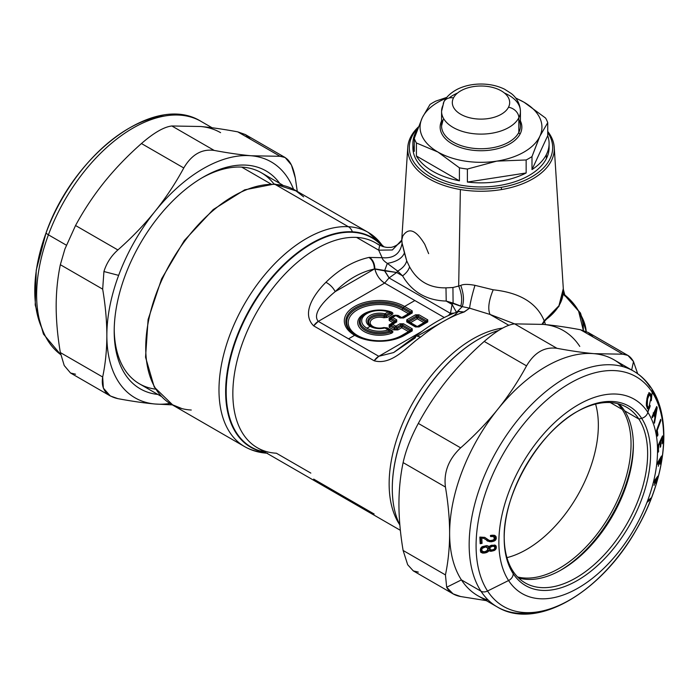 <?xml version="1.0" encoding="UTF-8"?>
<svg xmlns="http://www.w3.org/2000/svg" width="698" height="698" viewBox="0 0 698 698"><rect width="100%" height="100%" fill="white"/><g stroke="black" fill="none" stroke-linecap="round" stroke-linejoin="round"><path stroke-width="1.05" d="M389.013 311.57L390.531 312.224C392.023 312.887 392.11 313.341 390.793 313.585L389.353 312.957L389.013 311.57A2.146 0.846 107.7 0 0 388.934 311.535A2.146 0.846 107.7 0 0 388.28 311.823A2.146 1.239 60 0 1 389.353 312.957A2.146 1.239 -120 0 0 388.28 311.823A17.93 10.348 0 0 0 365.29 314.667A17.93 10.348 0 0 0 366.939 328.208A17.93 10.348 0 0 0 388.28 329.953A2.146 0.846 72.3 0 1 389.013 331.236A2.146 0.846 -107.7 0 0 388.28 329.953A2.146 1.239 -60 0 1 389.353 329.84L389.353 329.84A2.146 1.239 120 0 0 388.28 329.953L384.868 327.981A2.146 1.239 -60 0 1 385.942 327.877A2.146 1.239 120 0 0 384.868 327.981A2.146 0.689 -103.9 0 0 384.354 327.65A2.146 0.689 -103.9 0 0 384.275 327.685A2.146 0.689 76.1 0 1 384.354 327.65A2.146 0.689 76.1 0 1 384.868 327.981A13.367 7.713 180 0 1 370.167 326.341A2.146 1.239 -60 0 1 371.24 326.236L371.24 326.236A11.84 6.84 0 0 0 384.275 327.685L385.942 327.877L389.353 329.84L389.013 331.236A19.448 11.229 180 0 1 364.077 328.147A19.448 11.229 180 0 1 365.865 313.463A19.448 11.229 180 0 1 389.013 311.57L389.353 312.957L385.942 314.929L384.275 315.112A11.84 6.84 0 0 0 369.809 317.573A11.84 6.84 0 0 0 371.24 326.236A2.146 1.239 120 0 0 370.167 326.341L366.939 328.208A17.93 10.348 180 0 1 365.29 314.667A17.93 10.348 180 0 1 388.28 311.823L384.868 313.795A13.367 7.713 0 0 0 368.553 316.56A13.367 7.713 0 0 0 370.167 326.341A13.367 7.713 0 0 0 384.868 327.981L388.28 329.953A17.93 10.348 180 0 1 366.939 328.208L370.167 326.341A13.367 7.713 180 0 1 368.553 316.56A13.367 7.713 180 0 1 384.868 313.795L388.28 311.823A2.146 0.846 -72.3 0 1 388.934 311.535A2.146 0.846 -72.3 0 1 389.013 311.57L389.1 311.587M385.942 314.929A2.146 1.239 -120 0 0 384.868 313.795A2.146 1.239 60 0 1 385.942 314.929L389.353 312.957L390.793 313.585L386.142 316.273L385.942 314.929L386.142 316.273L384.397 316.438L384.275 315.112A2.146 0.689 -76.1 0 1 384.868 313.795A2.146 0.689 103.9 0 0 384.275 315.112L385.942 314.929M371.24 326.236L371.24 326.236A11.84 6.84 180 0 1 369.809 317.573A11.84 6.84 180 0 1 384.275 315.112L384.397 316.438A10.95 6.326 0 0 0 370.83 318.358A10.95 6.326 0 0 0 371.563 326.411A10.95 6.326 180 0 1 370.83 318.358A10.95 6.326 180 0 1 384.397 316.438L386.142 316.273L390.793 313.585C392.11 313.341 392.023 312.887 390.531 312.224L388.934 311.535C380.558 309.197 372.872 309.842 365.865 313.463A19.448 11.229 0 0 0 364.077 328.147A19.448 11.229 0 0 0 389.013 331.236L389.353 329.84L385.942 327.877L384.275 327.685A11.84 6.84 180 0 1 371.24 326.236L371.24 326.236C374.957 328.208 379.328 328.679 384.354 327.65L385.942 327.877L390.793 330.678C392.11 331.506 392.023 331.96 390.531 332.039L389.013 331.236L390.531 332.039A20.338 11.744 180 0 1 363.754 329.473A20.338 11.744 180 0 1 365.237 313.83A20.338 11.744 180 0 1 365.56 313.646M508.51 107.222A28.679 16.551 180 0 1 472.93 118.451A28.679 16.551 180 0 1 453.482 97.903A28.679 16.551 180 0 1 489.071 86.674A28.679 16.551 180 0 1 508.51 107.222A28.679 16.551 0 0 0 489.071 86.674A28.679 16.551 0 0 0 453.482 97.903A10.749 8.428 -153.1 0 0 443.902 101.812L443.902 101.812A10.749 8.428 26.9 0 1 453.482 97.903A28.679 16.551 0 0 0 472.93 118.451A28.679 16.551 0 0 0 508.51 107.222A10.749 8.428 26.9 0 1 518.832 117.753A10.749 8.428 -153.1 0 0 508.51 107.222M384.397 327.816L386.142 327.99L383.734 327.545A2.146 0.768 -105.6 0 0 383.944 327.746M449.05 97.999A39.428 22.764 180 0 1 457.53 93.052M504.471 93.052A39.428 22.764 180 0 1 520.429 111.34A39.428 22.764 180 0 1 518.832 117.753A39.428 22.764 180 0 1 475.39 133.876A39.428 22.764 180 0 1 441.572 111.34A39.428 22.764 180 0 1 443.169 104.936A10.749 8.428 26.9 0 1 443.902 101.812C445.045 99.282 448.509 93.794 457.836 89.004C464.833 85.688 472.598 84.039 481.14 84.03C489.726 84.074 497.526 85.784 504.514 89.178L511.311 93.541C514.269 95.862 519.958 101.332 520.429 111.34A39.428 22.764 0 0 1 518.832 117.753L518.832 132.384L518.832 117.753A39.428 22.764 0 0 1 475.39 133.876A39.428 22.764 0 0 1 441.572 111.34L443.902 101.812M273.93 183.967A121.871 70.358 120 0 0 241.691 167.101A121.871 70.358 120 0 0 201.757 177.99A121.871 70.358 -60 0 1 241.691 167.101L270.841 183.932L241.691 167.101A121.871 70.358 -60 0 1 261.314 172.738L282.803 185.144M160.933 396.228L139.443 383.821A121.871 70.358 -60 0 1 114.219 329.622A121.871 70.358 120 0 0 155.48 389.126M365.865 313.463L365.237 313.83A20.338 11.744 0 0 0 363.754 329.473A20.338 11.744 0 0 0 390.531 332.039A2.146 0.942 -110.2 0 0 391.351 333.295A21.856 12.616 180 0 1 363.073 330.896A21.856 12.616 180 0 1 363.073 314.397A21.856 12.616 180 0 1 391.351 311.997L390.531 312.224L391.351 311.997C393.183 312.809 393.358 313.716 391.866 314.719L390.793 313.585A2.146 1.239 -120 0 0 391.866 314.719L387.216 317.407A2.146 1.239 60 0 1 386.142 316.273L387.216 317.407L383.734 317.747L384.397 316.438A2.146 0.768 -74.4 0 1 383.734 317.747A9.432 5.444 0 0 0 370.184 322.642A9.432 5.444 0 0 0 383.734 327.545L386.142 327.99A2.146 1.239 120 0 0 387.216 327.877L391.866 330.564A2.146 1.239 -60 0 1 390.793 330.678L391.866 330.564C393.358 331.567 393.183 332.475 391.351 333.295L390.531 332.039C392.023 331.96 392.11 331.506 390.793 330.678M391.351 311.997A21.856 12.616 0 0 0 363.073 314.397A21.856 12.616 0 0 0 363.073 330.896A21.856 12.616 0 0 0 391.351 333.295C393.183 332.475 393.358 331.567 391.866 330.564L387.216 327.877L383.734 327.545A9.432 5.444 180 0 1 370.184 322.642A9.432 5.444 180 0 1 383.734 317.747L387.216 317.407L391.866 314.719C393.358 313.716 393.183 312.809 391.351 311.997A2.146 0.942 -69.8 0 1 390.671 312.276M518.832 119.567A39.428 22.764 180 0 1 520.429 125.972A39.428 22.764 180 0 1 518.832 132.384A39.428 22.764 180 0 1 475.39 148.508A39.428 22.764 180 0 1 441.572 125.972A39.428 22.764 180 0 1 443.169 119.567A39.428 22.764 0 0 0 441.572 125.972A39.428 22.764 0 0 0 475.39 148.508A39.428 22.764 0 0 0 518.832 132.384A39.428 22.764 0 0 0 520.429 125.972L520.429 111.34M443.169 104.936A39.428 22.764 0 0 0 441.572 111.34L441.572 125.972L443.073 119.986M296.798 191.156L274.567 184.002L244.675 189.847L213.222 209.566L184.272 240.574L161.587 278.886L148.098 319.518L145.55 357.228L154.275 387.12L173.139 405.337M401.114 317.93L408.47 313.69L409.901 313.585A1.431 0.48 60 0 0 409.901 312.756L411.166 312.032L409.901 312.756L409.901 313.585L408.47 313.69L409.901 312.756L402.877 308.699A32.893 18.986 0 0 0 356.521 308.612A32.893 18.986 0 0 0 356.05 335.372A32.893 18.986 180 0 1 356.521 308.612A32.893 18.986 180 0 1 402.877 308.699L409.901 312.756L408.47 313.69L401.804 309.833A2.146 1.239 120 0 0 402.877 308.699L403.505 307.609L411.166 312.032L411.166 312.861L402.458 317.887L401.027 317.887L396.892 315.496A2.146 1.239 120 0 0 395.818 315.601A2.146 1.239 -120 0 0 394.736 315.496L396.892 315.496A2.146 2.146 0 0 0 394.736 315.496L391.517 317.354A2.146 0.715 60 0 0 391.517 318.593L390.252 319.326L394.387 321.717L392.957 322.642L389.179 320.461A2.146 1.239 120 0 0 390.252 319.326L390.252 318.087A2.146 1.239 60 0 1 389.179 317.974L393.663 315.383L389.179 317.974L389.179 320.461L389.179 317.974L390.252 318.087L390.252 319.326L389.179 320.461L392.957 322.642L389.179 324.823L389.179 327.31L389.179 324.823L390.252 324.928L390.252 326.175L389.179 327.31L393.663 329.901L397.965 329.901L393.663 329.901L394.736 328.767L396.892 328.767L397.965 329.901L401.743 327.72L408.47 331.594L401.804 335.45A31.366 18.113 180 0 1 357.437 335.45A31.366 18.113 180 0 1 357.437 309.833A31.366 18.113 180 0 1 401.804 309.833L408.47 313.69L401.743 317.573L397.965 315.383L393.663 315.383A2.146 1.239 -120 0 0 394.736 315.496L397.965 315.383L394.745 315.487M425.414 322.537A1.431 0.48 60 0 0 425.414 321.717L426.67 320.984L426.67 321.813L417.98 326.839L416.54 326.839L419.053 326.943L415.467 326.943L406.76 321.918A2.146 1.239 -60 0 1 407.841 321.813L407.841 320.984L416.54 315.967L417.971 315.967L426.67 320.984L425.414 321.717L417.971 317.416L417.256 318.759L416.54 317.416L417.256 318.759L410.529 322.642L409.098 321.717L416.54 317.416L417.971 317.416L417.971 315.967A2.146 1.239 -60 0 1 419.053 314.833L427.752 319.85L427.752 321.918L419.053 326.943A2.146 1.239 -120 0 0 417.971 326.839L416.54 326.839L407.841 321.813L409.098 322.546L409.098 321.717L410.529 322.642L409.098 322.546L410.529 322.642L417.256 318.759L423.983 322.642L417.256 326.524L410.529 322.642L417.256 326.524L423.983 322.642L417.256 318.759L417.971 317.416L425.414 321.717L423.983 322.642L425.414 321.717L425.414 322.546L423.983 322.642L426.67 321.813L417.98 326.839L417.256 326.524L417.884 326.882M520.211 133.789A1.431 1.126 26.9 0 1 518.832 132.384A1.431 1.126 -153.1 0 0 520.211 133.789A40.859 23.592 180 0 1 469.885 149.843A40.859 23.592 180 0 1 441.572 120.955A40.859 23.592 0 0 0 469.885 149.843A40.859 23.592 0 0 0 520.211 133.789A40.859 23.592 0 0 0 520.429 120.955A40.859 23.592 180 0 1 520.211 133.789M173.121 405.329L154.267 387.111L145.55 357.21L148.098 319.51L161.596 278.877L184.281 240.574L213.222 209.557L244.675 189.847L274.567 184.002A3.586 2.809 -86.9 0 0 275.099 184.403A123.659 71.397 120 0 0 163.184 277.106A123.659 71.397 120 0 0 171.35 404.308A123.659 71.397 120 0 0 191.261 410.023M181.497 408.409L171.35 404.308A123.659 71.397 -60 0 1 163.184 277.106A123.659 71.397 -60 0 1 275.099 184.403A123.659 71.397 -60 0 1 295.01 190.118A123.659 71.397 120 0 0 275.099 184.403A3.586 2.809 93.1 0 1 274.567 184.002L296.781 191.139M394.396 322.537A1.431 0.48 60 0 0 394.387 321.717L395.653 320.984L394.387 321.717L394.387 322.546L392.957 322.642L394.387 321.717L390.252 319.326L391.517 318.593L391.517 317.354A2.146 1.239 60 0 1 392.59 317.459A2.146 1.239 120 0 0 391.517 318.593L395.653 320.984L395.653 321.813L391.517 324.204A2.146 1.239 60 0 1 392.59 324.308A2.146 1.239 120 0 0 391.517 325.442L390.252 326.175L390.252 324.928L391.517 324.204A2.146 0.715 60 0 0 391.517 325.442L394.736 327.31A2.146 1.239 -60 0 1 395.818 326.175A2.146 1.239 60 0 1 396.892 327.31L396.892 328.767L401.027 326.376L401.743 327.72L397.965 329.901A2.146 1.239 60 0 1 396.892 328.767L394.736 328.767A2.146 1.239 -60 0 1 393.663 329.901L389.179 327.31A2.146 1.239 120 0 0 390.252 326.175L394.736 328.767L394.736 327.31A2.146 0.715 0 0 1 396.892 327.31L401.027 324.919L402.458 324.919L411.166 329.945L411.166 330.773L403.505 335.188A33.783 19.5 180 0 1 355.736 335.188L355.736 335.188A33.783 19.5 180 0 1 355.736 307.609A33.783 19.5 180 0 1 403.505 307.609A2.146 1.239 -60 0 1 404.578 306.474L412.239 310.898L412.239 312.966L403.54 317.991A2.146 1.239 -120 0 0 402.458 317.887L402.371 317.93M401.743 317.573L401.202 317.965L402.458 317.887L401.027 317.887A2.146 1.239 120 0 0 399.954 317.991L401.027 317.878L396.892 315.496A2.146 1.239 120 0 0 397.965 315.383L401.743 317.573M409.901 313.585L411.166 312.861L412.239 310.898A2.146 1.239 120 0 0 411.166 312.032L403.505 307.609L402.877 308.699A2.146 1.239 -60 0 1 401.804 309.833A31.366 18.113 0 0 0 357.437 309.833A31.366 18.113 0 0 0 357.437 335.45A31.366 18.113 0 0 0 401.804 335.45A2.146 1.239 -120 0 0 402.755 335.607A2.146 1.239 60 0 1 401.804 335.45L408.47 331.594L409.901 331.498A1.431 0.48 60 0 0 409.901 330.669L411.166 329.945L409.901 330.669L409.901 331.498L408.47 331.594L409.901 330.669L402.458 326.376L402.458 324.919L402.458 326.376L409.901 330.669L408.47 331.594L401.743 327.72L402.458 326.376A1.431 0.48 0 0 1 401.027 326.376L401.027 324.919L401.027 326.376L402.458 326.376L401.743 327.72L401.027 326.376L396.892 328.767L396.892 327.31L394.736 327.31L394.736 328.767L390.252 326.175L391.517 325.442L391.517 324.204L390.252 324.928A2.146 1.239 60 0 1 389.179 324.823L395.653 321.813L395.653 320.984L391.517 318.593A2.146 1.239 -60 0 1 392.59 317.459A2.146 1.239 -120 0 0 391.517 317.354L394.736 315.496L396.892 315.496L401.027 317.887M539.859 136.25L539.467 137.052A60.935 35.179 0 0 0 539.859 136.25A60.935 35.179 180 0 1 539.467 137.052A60.935 35.179 180 0 1 496.767 161.125A60.935 35.179 180 0 1 437.916 152.024A60.935 35.179 180 0 1 422.142 118.041A60.935 35.179 180 0 1 422.534 117.238A60.935 35.179 180 0 1 446.083 98.313A60.935 35.179 0 0 0 422.534 117.238A60.935 35.179 0 0 0 422.142 118.041L422.534 117.238L422.142 118.041A60.935 35.179 0 0 0 437.916 152.024L416.409 142.985A68.099 39.315 180 0 1 414.272 138.379L422.142 118.041L414.272 138.379L414.272 151.387A68.099 39.315 180 0 1 415.65 132.463A68.099 39.315 180 0 1 417.448 129.409A68.099 39.315 0 0 0 415.65 132.463A68.099 39.315 0 0 0 412.893 143.535A68.099 39.315 0 0 0 414.272 151.387L414.272 138.379A68.099 39.315 0 0 0 416.409 142.985L437.916 152.024L459.415 167.817L459.415 180.826A68.099 39.315 180 0 1 416.409 155.994L459.415 180.826L416.409 155.994L416.409 142.985L416.409 155.994A68.099 39.315 0 0 0 459.415 180.826L459.415 167.817L437.916 152.024A60.935 35.179 0 0 0 496.767 161.125L467.39 169.047A68.099 39.315 180 0 1 459.415 167.817A68.099 39.315 0 0 0 467.39 169.047L496.767 161.125L526.152 159.964L526.152 172.973A68.099 39.315 180 0 1 467.39 182.065L526.152 172.973L467.39 182.065L467.39 169.047L467.39 182.065A68.099 39.315 0 0 0 526.152 172.973L526.152 159.964L496.767 161.125A60.935 35.179 0 0 0 539.467 137.052L531.989 156.588A68.099 39.315 180 0 1 526.152 159.964A68.099 39.315 0 0 0 531.989 156.588L539.859 136.25L547.729 122.665L547.729 135.682A68.099 39.315 180 0 1 546.351 154.607A68.099 39.315 180 0 1 531.989 169.597L547.729 135.682L531.989 169.597L531.989 156.588L531.989 169.597A68.099 39.315 0 0 0 546.351 154.607L546.351 158.699A68.099 39.315 180 0 1 471.316 186.549A68.099 39.315 180 0 1 412.893 147.636A68.099 39.315 180 0 1 412.989 145.585A68.099 39.315 0 0 0 469.562 186.392A68.099 39.315 0 0 0 546.351 158.699L546.351 154.607A68.099 39.315 0 0 0 549.099 143.535A68.099 39.315 0 0 0 547.729 135.682L547.729 122.665L539.859 136.25A60.935 35.179 0 0 0 524.085 102.266A60.935 35.179 180 0 1 539.859 136.25M515.918 98.313A60.935 35.179 180 0 1 524.085 102.266L545.592 118.067A68.099 39.315 180 0 1 547.729 122.665A68.099 39.315 0 0 0 545.592 118.067L524.085 102.266L515.63 97.938L524.085 102.266A60.935 35.179 0 0 0 515.918 98.313M275.099 184.403L348.346 226.693A123.659 71.397 120 0 0 236.43 319.396A123.659 71.397 120 0 0 244.597 446.598A123.659 71.397 120 0 0 264.498 452.313A123.659 71.397 -60 0 1 244.597 446.598A123.659 71.397 -60 0 1 236.43 319.396A123.659 71.397 -60 0 1 348.346 226.693L275.099 184.403M303.63 196.853L295.01 190.118L368.256 232.408A123.659 71.397 120 0 0 348.346 226.693A10.749 8.428 93.1 0 1 352.377 231.806A121.147 69.94 120 0 0 237.564 334.569A121.147 69.94 120 0 0 265.257 452.313A121.147 69.94 -60 0 1 237.564 334.569A121.147 69.94 -60 0 1 352.377 231.806A10.749 8.428 -86.9 0 0 348.346 226.693A123.659 71.397 -60 0 1 368.256 232.408A123.659 71.397 -60 0 1 383.071 246.647M395.949 315.208L394.736 315.496A2.146 1.239 60 0 1 395.818 315.601A2.146 1.239 -60 0 1 396.892 315.496L396.089 315.226M409.901 331.498L411.166 330.773L411.166 329.945L402.458 324.919L401.027 324.919L396.892 327.31A2.146 1.239 -120 0 0 395.818 326.175A2.146 1.239 120 0 0 394.736 327.31L391.517 325.442A2.146 1.239 -60 0 1 392.59 324.308A2.146 1.239 -120 0 0 391.517 324.204L395.653 321.813A2.146 1.239 60 0 1 396.726 321.918L394.387 322.546M417.971 326.839L426.67 321.813A2.146 1.239 60 0 1 427.752 321.918L426.67 321.813L427.752 319.85A2.146 1.239 120 0 0 426.67 320.984L417.971 315.967L417.971 317.416A1.431 0.48 0 0 1 416.54 317.416L416.54 315.967L416.54 317.416L409.098 321.717L407.841 320.984L407.841 321.813L416.54 326.839A2.146 1.239 120 0 0 415.467 326.943L416.54 326.839L407.841 321.813L406.76 321.918L406.76 319.85L409.098 321.717A1.431 0.48 -60 0 0 409.098 322.537M430.012 104.456L422.517 117.247L430.012 104.456A68.099 39.315 180 0 1 435.849 101.088L446.807 97.388L435.849 101.088A68.099 39.315 0 0 0 430.012 104.456M266.662 453.124A10.749 8.428 93.1 0 1 264.498 452.313A10.749 8.428 -86.9 0 0 266.662 453.124M382.818 246.577A121.147 69.94 120 0 0 352.377 231.806L352.551 232.286A120.798 69.748 120 0 0 238.358 334.028A120.798 69.748 120 0 0 264.725 452.007A120.798 69.748 -60 0 1 238.358 334.028A120.798 69.748 -60 0 1 352.551 232.286L352.377 231.806A121.147 69.94 -60 0 1 382.818 246.577M402.458 317.887L411.166 312.861A2.146 1.239 60 0 1 412.239 312.966L411.166 312.861L402.301 317.965L403.54 317.991L399.954 317.991L395.818 315.601L392.59 317.459L396.726 319.85L396.726 321.918L392.59 324.308L395.818 326.175L399.954 323.785L403.54 323.785L412.239 328.81L412.239 330.878L404.578 335.302A35.301 20.382 180 0 1 354.654 335.302A35.301 20.382 180 0 1 354.654 306.474A35.301 20.382 180 0 1 404.578 306.474L414.865 300.533L444.277 317.511L384.633 283.074C379.703 279.898 376.449 275.152 374.861 268.843L396.7 272.482L389.065 277.935A14.335 2.748 54.5 0 0 384.563 270.833L389.065 277.935L450.454 313.376L448.378 315.54L450.454 313.376L452.103 304.468L456.518 312.372L452.103 304.468L446.214 301.065L453.089 303.089A10.749 6.212 120 0 0 452.103 304.468L450.454 313.376L389.065 277.935L396.7 272.482A10.749 6.212 -60 0 1 397.686 271.103L402.589 275.885L396.7 272.482L402.589 275.885C412.125 292.052 426.661 300.445 446.214 301.065L452.103 304.468L453.089 303.089L462.233 306.631L456.518 312.372L462.233 306.631L469.597 308.167L463.742 312.137C450.297 316.613 435.936 324.902 420.667 337.003C408.138 345.292 392.442 365.813 374.145 360.779L313.672 325.861C300.253 312.573 316.019 292.104 325.914 282.297C339.359 269.14 353.72 260.851 368.989 257.431L382.12 257.693C393.515 258.722 400.172 253.898 402.109 243.218L404.421 252.903C402.24 258.277 396.543 261.776 387.32 263.39L397.686 271.103L396.7 272.482L384.563 270.833L387.32 263.39C383.979 261.113 382.251 259.211 382.12 257.693L378.691 250.163L379.703 245.234L378.691 250.163L356.591 237.407A118.285 68.291 -60 0 1 375.629 242.878A118.285 68.291 -60 0 1 378.595 244.762M396.892 315.496L394.736 315.496L390.252 318.087M428.651 253.644L424.803 244.379C415.964 229.782 408.609 227.025 402.746 236.116L401.821 239.903L402.109 243.218C400.172 253.898 393.515 258.722 382.12 257.693C382.251 259.211 383.979 261.113 387.32 263.39C396.543 261.776 402.24 258.277 404.421 252.903L406.698 260.816C405.73 264.769 402.729 268.198 397.686 271.103L387.32 263.39L384.563 270.833L374.372 269.018C360.404 272.08 347.351 279.61 335.214 291.624C325.774 299.276 311.465 313.446 318.297 321.377L348.538 338.835L318.297 321.377L384.633 283.074L318.297 321.377C311.456 313.446 325.774 299.276 335.214 291.624L374.372 269.018L335.214 291.624C347.351 279.61 360.404 272.08 374.372 269.018L374.861 268.843A14.335 8.28 -120 0 0 384.633 283.074L389.065 277.935L384.633 283.074L414.865 300.533L404.578 306.474A35.301 20.382 0 0 0 354.654 306.474A35.301 20.382 0 0 0 354.654 335.302L348.538 338.835L378.778 356.294L393.646 352.551L415.275 337.849L393.646 352.551L378.778 356.294L422.011 331.332L378.778 356.294L348.538 338.835L354.654 335.302A35.301 20.382 0 0 0 404.578 335.302L412.239 330.878L412.239 328.81A2.146 1.239 120 0 0 411.166 329.945L412.239 328.81L403.54 323.785L402.458 324.919A2.146 1.239 -60 0 1 403.54 323.785L399.954 323.785A2.146 1.239 60 0 1 401.027 324.919L399.954 323.785L395.818 326.175L392.59 324.308L396.726 321.918L396.726 319.85A2.146 1.239 120 0 0 395.653 320.984L396.726 319.85L392.59 317.459L395.818 315.601L399.954 317.991L403.54 317.991L412.239 312.966L412.239 310.898L404.578 306.474A2.146 1.239 120 0 0 403.505 307.609A33.783 19.5 0 0 0 355.736 307.609A33.783 19.5 0 0 0 355.736 335.188A33.783 19.5 0 0 0 403.505 335.188L411.166 330.773A2.146 1.239 60 0 1 412.239 330.878L411.166 330.773L403.505 335.188A2.146 1.239 60 0 1 404.578 335.302A2.146 1.239 -120 0 0 403.505 335.188C387.582 342.692 371.659 342.692 355.736 335.188L355.736 335.188A2.146 1.239 120 0 0 354.654 335.302A2.146 1.239 -60 0 1 355.736 335.188L355.736 335.188M395.653 321.813L390.252 324.928M406.76 319.85L415.467 314.833A2.146 1.239 60 0 1 416.54 315.967L407.841 320.984A2.146 1.239 -120 0 0 406.76 319.85L406.76 321.918L415.467 326.943L419.053 326.943L427.752 321.918L427.752 319.85L419.053 314.833L417.971 315.967L416.54 315.967L415.467 314.833L419.053 314.833L415.467 314.833L406.76 319.85M454.171 313.079A14.335 4.581 10.5 0 1 450.454 313.376L454.18 313.07M549.012 145.585A68.099 39.315 180 0 1 549.099 147.636A68.099 39.315 180 0 1 546.351 158.699A68.099 39.315 0 0 0 549.012 145.585M382.408 246.438A120.798 69.748 120 0 0 352.551 232.286A120.798 69.748 -60 0 1 382.408 246.438M418.05 335.703L454.433 315.234L458.368 311.552L463.742 312.137L458.368 311.552L454.433 315.234M379.738 245.251L379.712 245.234C383.752 247.005 386.928 247.711 389.214 247.354C393.742 248.218 401.865 242.005 401.708 240.321L392.372 249.971L378.691 250.163L392.372 249.971L401.812 240.042M453.089 303.089L452.932 287.515L458.682 286.04C461.779 293.666 462.451 300.393 460.715 306.213L446.214 301.065L445.978 287.855L452.932 287.515L453.089 303.089M397.686 271.103C402.729 268.198 405.73 264.769 406.698 260.816L409.569 266.828C408.688 270.013 406.358 273.031 402.589 275.885L397.686 271.103M402.589 275.885C406.358 273.031 408.688 270.013 409.569 266.828C417.483 281.154 429.619 288.161 445.978 287.855L446.214 301.065C426.661 300.445 412.125 292.052 402.589 275.885M458.603 311.483L464.214 311.98L469.597 308.167L490.031 314.449C487.649 308.926 488.705 300.716 493.207 289.801L474.963 285.334C468.009 284.069 463.28 284.103 460.785 285.43L458.682 286.04L460.366 189.542A73.29 42.316 180 0 1 418.381 126.957A73.29 42.316 0 0 0 407.763 147.374A73.29 42.316 0 0 0 460.366 189.542A73.29 42.316 0 0 0 501.635 189.542A73.29 42.316 0 0 0 554.238 147.374A73.29 42.316 0 0 0 547.729 131.442A73.29 42.316 180 0 1 501.635 189.542L501.181 187.343A71.685 41.391 0 0 0 547.729 132.507A71.685 41.391 180 0 1 501.181 187.343A71.685 41.391 180 0 1 425.204 173.619A71.685 41.391 180 0 1 418.032 127.847A71.685 41.391 0 0 0 425.204 173.619A71.685 41.391 0 0 0 501.181 187.343L501.635 189.542A73.29 42.316 180 0 1 460.366 189.542L458.682 286.04L460.785 285.43C463.28 284.103 468.009 284.069 474.963 285.334L493.207 289.801C488.705 300.716 487.649 308.926 490.031 314.449L469.597 308.167C470.182 302.984 471.97 295.367 474.963 285.334C471.97 295.367 470.182 302.984 469.597 308.167L462.233 306.631C464.249 300.855 463.76 293.797 460.785 285.43C463.76 293.797 464.249 300.855 462.233 306.631L460.715 306.213C462.451 300.393 461.779 293.666 458.682 286.04L452.932 287.515L445.978 287.855C429.619 288.161 417.483 281.154 409.569 266.828L406.698 260.816L402.109 243.218L401.821 239.903L402.746 236.116M379.712 245.234L375.629 242.878A118.285 68.291 120 0 0 356.591 237.407A118.285 68.291 120 0 0 249.535 326.079A118.285 68.291 120 0 0 257.344 447.75A118.285 68.291 120 0 0 276.391 453.22L310.837 473.104M313.672 479.098L374.145 514.016M374.861 268.843C374.704 263.661 372.924 259.813 369.53 257.318C372.924 259.813 374.704 263.661 374.861 268.843M374.372 269.018C374.215 263.809 372.418 259.953 368.989 257.431C372.418 259.953 374.215 263.809 374.372 269.018M335.214 291.624C333.059 287.567 329.962 284.461 325.914 282.297C329.962 284.461 333.059 287.567 335.214 291.624M318.297 321.377L313.672 325.861A10.749 6.212 -60 0 1 318.297 321.377M378.778 356.294A10.749 6.212 120 0 0 374.145 360.779L378.778 356.294M415.275 337.849L415.964 335.913L420.667 337.003L415.973 335.913L393.646 352.551M400.364 530.314L257.344 447.75A118.285 68.291 -60 0 1 249.535 326.079A118.285 68.291 -60 0 1 356.591 237.407L378.691 250.163L382.12 257.693L368.989 257.431C353.72 260.851 339.359 269.14 325.914 282.297C316.019 292.104 300.253 312.573 313.672 325.861L374.145 360.779C392.442 365.813 408.138 345.283 420.667 337.003C435.936 324.902 450.297 316.613 463.742 312.137L458.726 311.43M490.031 314.449L508.763 325.259L490.031 314.449L514.609 323.872L490.031 314.449M502.621 328.095A118.285 68.291 120 0 0 409.508 408.915A118.285 68.291 120 0 0 399.78 524.835A118.285 68.291 -60 0 1 409.508 408.915A118.285 68.291 -60 0 1 502.621 328.095M544.213 320.818L542.006 324.282L544.213 320.818C536.849 302.976 519.844 292.637 493.207 289.801C519.844 292.637 536.849 302.976 544.213 320.818L558.941 305.741L563.312 288.597A82.364 47.551 180 0 1 544.222 320.836L542.032 324.282L544.222 320.836L544.475 321.298L544.222 320.836M563.33 289.024L558.967 306.361L544.475 321.298L558.967 306.361L563.356 289.426L554.238 147.374M595.595 404.081A101.437 58.562 -60 0 1 577.342 495.912A101.437 58.562 -60 0 1 506.94 557.641A101.437 58.562 120 0 0 577.342 495.912A101.437 58.562 120 0 0 595.595 404.081M498.625 330.451A121.871 70.358 120 0 0 478.462 339.324A121.871 70.358 120 0 0 392.293 488.583A121.871 70.358 120 0 0 399.849 524.975A121.871 70.358 -60 0 1 412.134 413.6A121.871 70.358 -60 0 1 498.625 330.451M392.293 488.399A121.435 70.105 -60 0 1 392.293 488.225A121.435 70.105 -60 0 1 478.156 339.498A121.435 70.105 -60 0 1 478.313 339.411M563.26 293.718L578.607 311.099L583.319 330.424A102.353 59.094 0 0 0 564.385 294.608M579.733 313.306A105.346 60.822 180 0 1 586.215 331.48L580.466 313.027L564.368 294.556M545.426 324.587L544.475 321.298L542.538 324.326L544.475 321.298L545.426 324.587M478.462 339.324L478.156 339.498A121.435 70.105 120 0 0 392.293 488.225L392.293 488.583M618.995 403.994A101.437 58.562 -60 0 1 624.597 410.808A101.437 58.562 -60 0 1 633.374 445.446A101.437 58.562 -60 0 1 561.646 569.673A101.437 58.562 -60 0 1 518.57 577.944A101.437 58.562 120 0 0 608.577 522.392A101.437 58.562 120 0 0 624.597 410.808A101.437 58.562 120 0 0 618.995 403.994M638.862 419.044L624.597 410.808L638.862 419.044A101.437 58.562 -60 0 1 618.899 536.57A101.437 58.562 -60 0 1 525.193 582.935A101.437 58.562 -60 0 1 512.969 571.139A101.437 58.562 -60 0 1 504.192 537.355A101.437 58.562 120 0 0 512.969 571.139L513.152 573.573A103.54 59.775 -60 0 1 504.183 538.219A103.54 59.775 120 0 0 513.152 573.573L512.969 571.139A101.437 58.562 120 0 0 610.296 547.921A101.437 58.562 120 0 0 638.862 419.044A101.437 58.562 120 0 0 576.653 411.846A101.437 58.562 -60 0 1 626.63 407.239A101.437 58.562 -60 0 1 638.862 419.044L641.645 418.32L638.862 419.044M575.911 412.265L577.394 411.41A103.54 59.775 -60 0 1 641.645 418.32A103.54 59.775 -60 0 1 612.495 549.867A103.54 59.775 -60 0 1 513.152 573.573A7.172 5.619 146.9 0 1 508.58 580.527A112.186 64.774 -60 0 1 540.173 437.978A112.186 64.774 -60 0 1 647.823 412.3A7.172 5.619 146.9 0 1 641.645 418.32A103.54 59.775 120 0 0 577.394 411.41A103.54 59.775 120 0 0 504.183 538.219L504.183 536.5M641.645 418.32A7.172 5.619 -33.1 0 0 647.823 412.3A112.186 64.774 -60 0 1 616.238 554.84A112.186 64.774 -60 0 1 508.58 580.527A7.172 5.619 -33.1 0 0 513.152 573.573A103.54 59.775 120 0 0 612.495 549.867A103.54 59.775 120 0 0 641.645 418.32M487.562 591.023A7.172 5.619 146.9 0 1 480.948 591.18A136.206 78.638 -60 0 1 507.751 433.371A136.206 78.638 -60 0 1 633.575 371.1A136.206 78.638 -60 0 1 649.995 386.945A7.172 5.619 146.9 0 1 651.557 388.411A7.172 5.619 146.9 0 1 652.159 392.171A132.62 76.571 120 0 0 524.905 422.526A132.62 76.571 120 0 0 487.562 591.023A132.62 76.571 120 0 0 614.825 560.669A132.62 76.571 120 0 0 652.159 392.171A7.172 5.619 -33.1 0 0 651.557 388.411A7.172 5.619 -33.1 0 0 649.995 386.945A136.206 78.638 120 0 0 633.575 371.1A136.206 78.638 120 0 0 507.751 433.371A136.206 78.638 120 0 0 480.948 591.18A7.172 5.619 -33.1 0 0 487.562 591.023L508.58 580.527A112.186 64.774 120 0 0 616.238 554.84A112.186 64.774 120 0 0 647.823 412.3L650.196 405.73L649.664 404.936L648.966 407.013L650.911 397.956L651.243 400.757L652.159 392.171A132.62 76.571 -60 0 1 614.825 560.669A132.62 76.571 -60 0 1 487.562 591.023A132.62 76.571 -60 0 1 524.905 422.526A132.62 76.571 -60 0 1 652.159 392.171L651.243 400.757L650.911 397.956L648.966 407.013L648.093 407.161L647.142 405.093L647.561 399.055L649.184 394.937L650.388 395.801L650.911 397.956L650.204 395.112L650.335 395.836L650.204 395.112L649.184 394.937L647.561 399.055L647.29 405.73L648.311 407.309L649.149 406.681L649.882 407.065L648.477 409.246L647.823 412.3A112.186 64.774 120 0 0 540.173 437.978A112.186 64.774 120 0 0 508.58 580.527L487.562 591.023M652.29 390.784A136.206 78.638 -60 0 1 656.425 399.963M533.787 612.373A136.206 78.638 -60 0 1 497.369 607.016A136.206 78.638 -60 0 1 480.948 591.18A136.206 78.638 120 0 0 497.369 607.016C536.727 630.922 601.1 592.323 636.148 529.991C665.482 479.945 672.985 420.318 651.557 388.411C646.776 381.064 640.781 375.297 633.575 371.1L614.039 359.828A136.206 78.638 -60 0 0 594.085 353.668A136.206 78.638 120 0 0 497.779 409.272A136.206 78.638 -60 0 1 594.085 353.668L622.86 354.2C626.944 353.947 630.486 356.399 633.496 361.564L637.684 373.753L633.496 361.564L631.673 370.01L633.496 361.564L627.877 355.404L622.86 354.2L594.085 353.668C583.196 352.682 570.816 350.893 556.96 348.311C570.816 350.893 583.196 352.682 594.085 353.668A136.206 78.638 120 0 1 623.105 366.686M497.369 607.016L477.833 595.734A136.206 78.638 -60 0 1 461.413 579.898A136.206 78.638 -60 0 1 449.625 533.385C449.599 518.876 448.203 503.433 445.437 487.038L403.112 462.6C405.774 450.428 410.843 437.358 418.32 423.407C426.653 408.016 436.241 393.55 447.086 380.009A136.206 78.638 -60 0 1 447.104 379.982A136.206 78.638 120 0 0 447.086 380.009C457.984 366.494 470.365 353.642 484.22 341.435C496.618 330.651 506.757 324.797 514.635 323.872L543.402 324.404C554.299 325.39 566.671 327.17 580.527 329.761L588.1 332.44L580.527 329.761C566.671 327.17 554.299 325.39 543.402 324.404A136.206 78.638 -60 0 1 579.768 346.4A136.206 78.638 120 0 0 543.402 324.404L514.635 323.872C506.757 324.797 496.618 330.651 484.22 341.435C470.365 353.642 457.984 366.494 447.086 380.009A136.206 78.638 120 0 0 447.069 380.026A136.206 78.638 -60 0 1 447.086 380.009C436.241 393.55 426.653 408.016 418.32 423.407C410.843 437.358 405.774 450.428 403.112 462.6C400.355 475.8 398.959 489.638 398.933 504.122A136.206 78.638 120 0 0 398.933 504.139A136.206 78.638 -60 0 1 398.933 504.104A136.206 78.638 120 0 0 398.933 504.122A136.206 78.638 -60 0 1 398.933 504.122C398.959 518.631 400.355 534.083 403.112 550.469L407.684 564.734L413.356 570.929M418.32 572.098L413.295 570.894L407.684 564.734L403.112 550.469L445.437 574.908L403.112 550.469C400.355 534.083 398.959 518.631 398.933 504.122C398.959 489.638 400.355 475.8 403.112 462.6L445.437 487.038C443.57 472.249 448.64 459.188 460.645 447.846C448.64 459.188 443.57 472.249 445.437 487.038C448.203 503.433 449.599 518.876 449.625 533.385C449.599 547.869 448.203 561.707 445.437 574.908L446.685 587.254L445.437 574.908C448.203 561.707 449.599 547.869 449.625 533.385A136.206 78.638 -60 0 1 497.779 409.272A136.206 78.638 120 0 0 449.625 533.385A136.206 78.638 120 0 0 461.413 579.898L446.685 587.254L453.072 593.858L460.645 596.537L486.314 600.638L460.645 596.537C453.962 595.289 449.303 592.192 446.685 587.254L461.413 579.898L480.948 591.18L461.413 579.898A136.206 78.638 120 0 0 488.303 600.158M460.645 447.846C474.509 435.639 486.881 422.779 497.779 409.272C508.624 395.731 518.213 381.265 526.545 365.865C534.424 352.481 544.562 346.627 556.96 348.311C544.562 346.627 534.424 352.481 526.545 365.865C518.213 381.265 508.624 395.731 497.779 409.272C486.881 422.779 474.509 435.639 460.645 447.846L418.32 423.407L460.645 447.846M484.22 341.435L526.545 365.865L484.22 341.435M514.635 323.872L556.96 348.311L514.635 323.872M580.527 329.761L622.86 354.2L580.527 329.761M627.877 355.404L588.1 332.44L593.361 337.169M653.808 414.664L654.942 417.631L654.113 422.211L654.471 423.197L657.193 407.745L656.713 406.515L652.002 416.785L652.403 417.788L653.808 414.664L653.154 414.289L653.808 414.664L652.403 417.788L652.002 416.785L656.713 406.515L657.193 407.745L654.471 423.197L654.113 422.211L654.942 417.631L653.808 414.664M658.258 452.191L658.764 445.35L660.264 442.113L660.264 447.252L660.77 446.179L660.77 441.04L662.053 438.265L662.053 443.867L662.55 442.802L662.533 435.901L658.24 445.123L658.258 452.191L658.24 445.123L662.533 435.901L662.55 442.802L662.053 443.867L662.053 438.265L660.77 441.04L660.77 446.179L660.264 447.252L660.264 442.113L658.764 445.35L658.258 452.191M661.512 455.995L657.376 463.106L657.202 464.493L659.06 461.299L658.336 466.264L659.54 460.462L660.779 458.342L659.924 464.17L660.474 463.21L661.512 455.995L659.924 464.17L660.779 458.342L659.54 460.462L658.336 466.264L659.06 461.299L657.202 464.493L657.376 463.106L661.512 455.995M660.666 419.324L656.53 430.5L657.481 436.119L657.961 434.81L657.228 430.352L660.875 420.484L660.666 419.324L660.875 420.484L657.228 430.352L657.961 434.81L657.481 436.119L656.53 430.5L660.666 419.324M657.848 476.132L654.174 481.009L653.808 482.44L655.457 480.25L654.052 485.398L655.884 479.683L656.984 478.226L655.823 483.609L657.848 476.132L655.823 483.609L656.984 478.226L655.884 479.683L654.052 485.398L655.457 480.25L653.808 482.44L654.174 481.009L657.848 476.132M650.894 498.058L647.971 500.658L647.421 502.098L650.344 499.498L650.894 498.058L650.344 499.498L647.421 502.098L647.971 500.658L650.894 498.058M656.46 408.854L655.23 415.755L654.375 413.539L656.46 408.854L655.815 408.487L656.46 408.854L654.375 413.539L655.23 415.755L656.46 408.854M651.382 395.783L650.091 393.253L648.896 393.183L646.985 398.235L646.461 405.835L647.421 408.452L648.451 409.264L647.421 408.452L646.461 405.835L646.985 398.235L648.896 393.183L650.091 393.253L651.382 395.783M490.581 536.561L493.259 536.553L494.428 538.027L493.556 539.938L490.607 540.575L489.045 540.304L484.499 537.373L479.849 537.076L480.189 543.707L482.056 543.384L481.803 538.062L483.662 538.332L489.359 541.657L491.654 541.753L495.048 540.557L496.269 538.411L495.868 536.352L493.547 535.235L490.511 535.418L490.581 536.561L490.511 535.418L492.657 535.192L495.868 536.352L496.269 538.411L495.048 540.557L491.654 541.753L489.359 541.657L483.662 538.332L481.803 538.062L482.056 543.384L480.189 543.707L479.849 537.076L484.499 537.373L489.045 540.304L490.607 540.575L493.556 539.938L494.428 538.027L493.259 536.553L490.581 536.561M489.106 546.918L486.654 545.618L482.17 546.665L480.39 549.422L480.939 552.188L482.431 553.043L484.874 552.982L487.256 552.205L489.132 550.53L490.842 551.289L494.681 550.277L496.295 547.895L495.449 545.374L491.636 545.234L489.106 546.918L487.605 545.784L489.106 546.918L491.191 545.365L494.995 545.147L496.252 546.517L495.606 549.474L491.802 551.184L490.092 551.228L489.132 550.53L487.256 552.205L484.874 552.982L481.35 552.572L480.442 551.115L480.39 549.422L482.17 546.665L486.654 545.618L489.106 546.918M493.024 546.124L494.873 546.935L494.446 549.073L492.352 549.972L490.171 549.745L490.013 547.372L493.024 546.124L491.854 545.452L490.127 545.784L491.776 546.307L490.013 547.372L489.97 549.527L491.645 550.059L494.14 549.317L495.187 549.902L494.158 549.309L494.952 548.148L494.725 546.647L490.607 545.627L492.317 546.202L491.148 545.522L492.317 545.452L493.024 546.124M485.625 546.927L487.684 548.009L487.457 550.303L484.883 551.743L482.283 551.429L481.681 549.928L482.074 548.462L485.625 546.927L484.456 546.246L483.033 546.473L481.533 547.145L482.711 547.825L481.751 549.291L482.283 551.429L484.883 551.743L487.457 550.303L487.762 548.401L486.942 547.171L484.84 547.014L482.711 547.825L481.541 547.153L483.121 547.564L481.952 546.892L483.627 547.337L482.458 546.665L484.203 547.145L483.033 546.473L483.67 546.342L484.84 547.014L483.67 546.342L484.456 546.246L485.625 546.927M654.96 479.962L655.457 480.25L654.96 479.962M655.387 479.395L655.884 479.683L655.387 479.395M656.486 477.938L656.984 478.226L656.486 477.938M494.297 535.253L495.1 537.73L493.879 539.886L490.476 541.081L486.794 540.584L491.026 541.779L489.856 541.098L491.654 541.753L490.476 541.081L491.741 540.828L492.91 541.5L491.741 540.828L492.57 540.592L493.739 541.264L492.57 540.592L493.277 540.261L494.454 540.933L493.277 540.261L493.879 539.886L495.048 540.557L493.879 539.886L494.359 539.441L495.528 540.112L494.359 539.441L494.725 538.926L495.894 539.598L494.725 538.926L494.969 538.359L496.138 539.039L494.969 538.359L495.1 537.73L496.269 538.411L495.1 537.73L495.126 537.032L496.295 537.713L495.126 537.032L494.969 536.204L496.138 536.875L494.69 535.671L495.868 536.352L494.297 535.253M482.833 537.835L480.634 537.381L480.887 542.712L480.154 542.835L482.056 543.384L480.887 542.712L480.634 537.381L482.833 537.835M484.665 537.32L489.045 540.304L484.665 537.32M492.491 536.055L490.406 535.75L493.661 536.727L492.491 536.055M490.537 535.82L491.575 536.422L490.537 535.82M486.872 540.627L487.963 541.264L486.872 540.627M494.812 535.549L495.467 535.924L494.812 535.549M658.275 450.829L658.755 451.109L658.275 450.829M658.275 445.062L658.764 445.35L658.275 445.062M659.776 441.834L660.264 442.113L659.776 441.834M660.282 445.891L660.77 446.179L660.282 445.891M660.273 440.752L660.77 441.04L660.273 440.752M661.564 437.986L662.053 438.265L661.564 437.986M662.062 442.523L662.55 442.802L662.062 442.523M647.665 406.934L647.36 408.33L647.665 406.934M648.922 392.581L650.204 395.103L651.382 395.792L650.204 395.112L650.021 394.457L651.19 395.129L649.768 393.838L650.937 394.518L649.341 393.079L650.51 393.751L648.922 392.581M648.599 394.309L649.768 394.989L648.599 394.309M646.331 405.617L648.311 407.309L646.331 405.617M650.798 399.457L651.409 399.814L650.798 399.457M650.902 398.549L651.539 398.916L650.902 398.549M650.894 397.677L651.583 398.078L650.894 397.677M650.763 396.804L651.574 397.275L650.763 396.804M650.431 395.897L651.504 396.516L650.431 395.897M646.444 405.686L647.5 406.288L646.444 405.686M646.392 405.215L647.29 405.73L646.392 405.215M646.339 404.631L647.142 405.093L646.339 404.631M646.322 403.933L647.046 404.351L646.322 403.933M646.331 403.156L647.011 403.549L646.331 403.156M646.374 402.257L647.037 402.641L646.374 402.257M646.47 401.28L647.125 401.655L646.47 401.28M646.618 400.224L647.264 400.6L646.618 400.224M646.898 398.671L647.561 399.055L646.898 398.671M647.151 397.528L647.814 397.912L647.151 397.528M647.378 396.569L648.076 396.97L647.378 396.569M647.604 395.775L648.355 396.202L647.604 395.775M647.814 395.12L648.625 395.591L647.814 395.12M647.997 394.658L648.904 395.181L647.997 394.658M648.128 394.326L649.184 394.937L648.128 394.326M649.655 393L650.091 393.253L649.655 393M647.761 408.862L648.451 409.264L647.761 408.862M647.308 408.574L648.756 409.159L647.308 408.574M648.451 407.178L647.587 408.487L649.061 408.906L647.892 408.225L648.172 407.798L649.341 408.47L648.172 407.798L648.451 407.178M648.643 407.292L649.62 407.859L648.643 407.292M649.882 407.065L649.157 406.655L649.664 404.936L650.196 405.73L649.882 407.065M649.559 405.364L650.196 405.73L649.559 405.364M657.202 434.374L657.961 434.81L657.202 434.374M656.705 430.047L657.228 430.352L656.705 430.047M660.352 420.179L660.875 420.484L660.352 420.179M494.646 544.99L494.978 547.817L495.126 547.223L496.295 547.895L495.126 547.223L495.17 546.586L496.339 547.258L495.083 545.836L496.252 546.517L494.908 545.374L496.086 546.045L494.646 544.99M493.512 549.596L488.923 550.556L491.802 551.184L490.633 550.504L492.343 551.062L491.174 550.39L492.23 550.155L493.399 550.827L492.23 550.155L494.088 550.574L492.919 549.893L493.512 549.596M487.963 549.85L485.084 551.978L480.678 552.188L483.156 553.121L481.978 552.45L483.967 553.095L482.798 552.415L483.705 552.31L484.874 552.982L483.705 552.31L485.695 552.799L484.517 552.118L485.084 551.978L486.253 552.65L485.084 551.978L486.759 552.441L485.59 551.76L486.087 551.533L487.256 552.205L486.087 551.533L487.71 551.926L486.541 551.245L486.951 550.949L488.129 551.629L486.951 550.949L488.495 551.298L487.326 550.626L487.675 550.26L488.844 550.931L487.675 550.26L487.963 549.85L489.132 550.53L487.963 549.85M488.844 546.7L488.635 548.584L490.45 549.902L488.635 548.584L489.804 549.256L488.635 548.584L489.708 548.933L488.539 548.253L489.691 548.541L488.521 547.869L488.548 547.354L489.717 548.035L488.67 547.023L489.839 547.703L488.844 546.7M493.329 545.757L494.498 546.438L493.329 545.757M480.582 548.619L480.852 550.478L482.283 551.429L480.852 550.478L482.021 551.15L480.852 550.478L481.847 550.809L480.678 550.129L481.733 550.417L480.564 549.736L480.512 549.247L481.681 549.928L480.512 549.247L480.582 548.619L481.751 549.291L480.59 548.619M485.773 546.499L486.942 547.171L485.773 546.499M488.007 545.949L488.775 546.464L488.007 545.949M489.324 550.783L490.092 551.228L489.324 550.783M493.556 549.631L494.681 550.277L493.556 549.631M494.594 548.89L495.606 549.474L494.594 548.89M494.882 548.401L495.929 549.012L494.882 548.401M494.987 547.825L496.156 548.497L494.987 547.825M494.873 545.121L495.816 545.662L494.873 545.121M489.141 546.866L490.013 547.372L489.141 546.866M489.342 546.586L490.232 547.101L489.342 546.586M489.577 546.298L490.537 546.857L489.577 546.298M489.848 546.054L490.886 546.656L489.848 546.054M490.197 545.819L491.296 546.455L490.197 545.819M480.756 548.209L481.873 548.855L480.756 548.209M480.983 547.834L482.074 548.462L480.983 547.834M481.236 547.476L482.362 548.131L481.236 547.476M649.698 499.122L650.344 499.498L649.698 499.122M658.589 461.029L659.06 461.299L658.589 461.029M659.069 460.191L659.54 460.462L659.069 460.191M660.308 458.071L660.779 458.342L660.308 458.071M654.567 415.38L654.419 416.235L654.567 415.38M653.206 412.867L654.061 415.083L655.23 415.755L654.061 415.083L653.206 412.867M656.373 407.274L657.193 407.745L656.373 407.274M653.677 413.137L654.375 413.539L653.677 413.137M622.258 409.456A101.437 58.562 -60 0 1 606.876 520.054A101.437 58.562 -60 0 1 517.576 576.958A101.437 58.562 120 0 0 606.876 520.054A101.437 58.562 120 0 0 622.258 409.456L610.296 402.554L622.258 409.456A101.437 58.562 120 0 0 617.651 403.636A101.437 58.562 -60 0 1 622.258 409.456M633.356 443.448A104.709 60.456 -60 0 1 559.909 570.659A104.709 60.456 120 0 0 633.356 443.448M41.985 328.435A132.62 76.571 -60 0 1 46.251 232.408A7.172 1.649 20.4 0 0 46.147 232.565A7.172 1.649 20.4 0 0 48.415 234.825A136.206 78.638 -60 0 1 201.041 121.382A136.206 78.638 120 0 0 48.415 234.825A7.172 1.649 -159.6 0 1 46.147 232.565A7.172 1.649 -159.6 0 1 46.251 232.408A132.62 76.571 -60 0 1 164.623 116.025M48.415 234.825A136.206 78.638 120 0 0 60.717 354.61A136.206 78.638 -60 0 1 48.415 234.825L66.362 245.181L48.415 234.825M125.099 275.71A125.814 72.636 -60 0 1 203.162 177.161A125.814 72.636 -60 0 1 279.724 183.365A125.814 72.636 120 0 0 201.635 178.06A125.814 72.636 120 0 0 125.099 275.71A125.814 72.636 120 0 0 157.861 394.449A125.814 72.636 -60 0 1 114.202 331.245A125.814 72.636 -60 0 1 125.099 275.71M245.548 134.662L237.765 131.861L280.09 156.3L251.324 155.776C240.426 154.79 228.045 153.002 214.19 150.419C201.792 148.726 191.653 154.581 183.775 167.974C175.442 183.373 165.854 197.839 155.008 211.381C144.111 224.887 131.739 237.748 117.883 249.954C111.191 255.922 106.541 263.111 103.923 271.522C106.541 263.111 111.191 255.922 117.883 249.954C131.739 237.748 144.111 224.887 155.008 211.381C165.854 197.839 175.442 183.373 183.775 167.974C191.653 154.581 201.792 148.726 214.19 150.419C228.045 153.002 240.426 154.79 251.324 155.776A136.206 78.638 120 0 0 155.008 211.381A136.206 78.638 120 0 0 118.643 275.37L103.923 271.522L102.676 289.147C105.433 305.532 106.829 320.984 106.855 335.494C106.829 349.968 105.433 363.806 102.676 377.007L103.365 388.123L110.301 395.967L117.883 398.645C131.739 401.228 144.111 403.016 155.008 404.002L172.223 404.875L155.008 404.002C144.111 403.016 131.739 401.228 117.883 398.645C105.878 395.941 100.809 388.725 102.676 377.007C105.433 363.806 106.829 349.968 106.855 335.494C106.829 320.984 105.433 305.532 102.676 289.147L103.923 271.522L118.643 275.37A136.206 78.638 120 0 0 106.855 335.494A136.206 78.638 120 0 0 155.008 404.002A136.206 78.638 120 0 0 169.771 403.479A136.206 78.638 -60 0 1 155.008 404.002A136.206 78.638 -60 0 1 106.855 335.494A136.206 78.638 -60 0 1 118.643 275.37A136.206 78.638 -60 0 1 155.008 211.381A136.206 78.638 -60 0 1 251.324 155.776A136.206 78.638 -60 0 1 293.5 189.167A136.206 78.638 120 0 0 251.324 155.776L280.09 156.3C287.567 156.396 292.637 163.602 295.298 177.938L297.278 191.435L295.298 177.938L291.415 164.981L285.116 157.504L280.09 156.3L237.765 131.861C223.901 129.278 211.529 127.49 200.631 126.504L171.865 125.98C163.986 126.905 153.848 132.76 141.45 143.535C127.594 155.741 115.214 168.602 104.316 182.108A136.206 78.638 120 0 0 104.299 182.134A136.206 78.638 -60 0 1 104.316 182.108A136.206 78.638 -60 0 1 104.342 182.091A136.206 78.638 120 0 0 104.316 182.108C93.471 195.649 83.882 210.115 75.55 225.515L64.914 249.003L60.342 264.708C57.585 277.909 56.189 291.747 56.163 306.221A136.206 78.638 120 0 0 56.163 306.221A136.206 78.638 120 0 0 56.163 306.239A136.206 78.638 -60 0 1 56.163 306.221A136.206 78.638 -60 0 1 56.163 306.213C56.189 320.731 57.585 336.183 60.342 352.569L64.225 365.534L70.533 373.002L64.225 365.525L60.342 352.569C57.585 336.183 56.189 320.731 56.163 306.221C56.189 291.747 57.585 277.909 60.342 264.708L64.914 249.003L75.55 225.515C83.882 210.115 93.471 195.649 104.316 182.108C115.214 168.602 127.594 155.741 141.45 143.535C153.848 132.76 163.986 126.905 171.865 125.98L200.631 126.504C211.529 127.49 223.901 129.278 237.765 131.861L245.338 134.54L250.591 139.268M220.577 132.664A136.206 78.638 120 0 0 200.631 126.504M214.19 150.419L171.865 125.98L214.19 150.419M183.775 167.974L141.45 143.535L183.775 167.974M117.883 249.954L75.55 225.515L117.883 249.954M102.676 289.147L60.342 264.708L102.676 289.147M102.676 377.007L60.342 352.569L102.676 377.007M75.55 374.207L70.533 373.002L110.31 395.967M386.142 327.99L384.319 327.859M171.35 404.308L244.597 446.598C251.577 450.585 259.237 452.801 267.57 453.238M407.841 321.813L409.098 322.546M384.083 246.918L368.256 232.408M412.893 147.636L412.893 143.535M549.099 147.636L549.099 143.535M401.708 240.321L407.763 147.374M459.179 311.299L458.368 311.552C444.731 316.246 430.605 324.361 415.964 335.913M563.225 294.076L565.092 296.127L563.356 289.426M577.394 411.41C538.786 432.298 502.97 494.332 504.183 538.219M453.072 593.858L413.295 570.894M212.096 127.76L201.041 121.382C154.389 92.171 73.7 154.11 46.147 232.565L36.244 270.135L35.214 304.965L43.442 334.063L60.726 354.645M245.338 134.548L285.116 157.512"/></g></svg>
